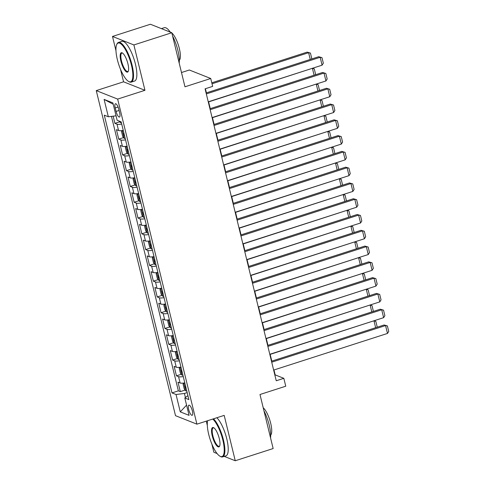 <?xml version="1.0" encoding="UTF-8"?>
<svg xmlns="http://www.w3.org/2000/svg" width="485" height="485" viewBox="0 0 485 485"><rect width="100%" height="100%" fill="white"/><g stroke="black" fill="none" stroke-linecap="round" stroke-linejoin="round"><path stroke-width="0.73" d="M192.381 410.965A5.335 1.582 -107.8 0 0 188.895 405.151A5.335 1.582 -107.8 0 0 188.677 409.498A5.335 1.582 -107.8 0 0 192.163 415.312A5.335 1.582 -107.8 0 0 192.381 410.965M206.277 421.144L207.319 425.43M211.872 444.09L213.861 452.256L217.092 453.542M96.266 90.598L175.509 415.675L196.904 424.163L117.655 99.092L96.266 90.598L123.56 81.813L144.948 90.307L133.89 44.941L112.496 36.448L115.957 50.646M120.51 69.306L123.56 81.813M112.496 36.448L150.398 24.25L171.793 32.744L184.967 86.791L210.739 78.497L189.35 70.004L181.493 72.532M224.24 456.379L235.249 460.75L273.152 448.552L259.978 394.505L285.756 386.212L283.828 378.318L275.159 374.881L273.964 369.976M133.89 44.941L171.793 32.744M113.157 116.176L114.903 123.354L119.74 121.796M123.251 130.38A6.669 1.51 166.3 0 1 118.552 130.501L116.442 129.665L118.752 139.134L123.59 137.576M127.094 146.161A6.669 1.51 -13.7 0 1 122.402 146.282L120.292 145.445L122.596 154.909L127.434 153.357M130.944 161.941A6.669 1.51 -13.7 0 1 126.245 162.063L124.136 161.226L126.446 170.69L131.283 169.138M134.788 177.722A6.669 1.51 -13.7 0 1 130.095 177.843L127.985 177.007L130.289 186.47L135.127 184.918M138.637 193.503A6.669 1.51 -13.7 0 1 133.939 193.624L131.829 192.787L134.139 202.251L138.977 200.693M142.481 209.284A6.669 1.51 -13.7 0 1 137.788 209.405L135.679 208.562L137.982 218.032L142.82 216.474M146.331 225.064A6.669 1.51 -13.7 0 1 141.632 225.185L139.522 224.343L141.832 233.812L146.67 232.254M150.174 240.845A6.669 1.51 -13.7 0 1 145.482 240.96L143.372 240.123L145.676 249.593L150.514 248.035M154.024 256.626A6.669 1.51 -13.7 0 1 149.325 256.741L147.216 255.904L149.525 265.374L154.363 263.816M157.867 272.406A6.669 1.51 -13.7 0 1 153.175 272.521L151.065 271.685L153.369 281.154L158.207 279.596M161.717 288.187A6.669 1.51 -13.7 0 1 157.019 288.302L154.909 287.466L157.219 296.935L162.057 295.377M165.561 303.968A6.669 1.51 -13.7 0 1 160.868 304.083L158.759 303.246L161.069 312.716L165.906 311.158M169.41 319.748A6.669 1.51 -13.7 0 1 164.712 319.864L162.602 319.027L164.912 328.497L169.75 326.938M173.26 335.529A6.669 1.51 -13.7 0 1 168.562 335.644L166.452 334.808L168.762 344.277L173.6 342.719M177.104 351.31A6.669 1.51 -13.7 0 1 172.405 351.425L170.296 350.588L172.605 360.058L177.443 358.5M180.953 367.09A6.669 1.51 -13.7 0 1 176.255 367.206L174.145 366.369L176.455 375.839L181.293 374.281M210.739 78.497L212.666 86.385L205.082 88.822L276.25 380.761L283.828 378.318M115.224 107.955L116.073 111.429A5.171 1.534 -107.8 0 0 119.443 117.061A5.171 1.534 -107.8 0 0 119.656 112.853L118.807 109.38A5.171 1.534 -107.8 0 0 115.43 103.748A5.171 1.534 -107.8 0 0 115.224 107.955L118.055 107.046M187.913 395.633L184.827 397.991L188.877 399.598L121.171 121.862L117.127 120.256L112.896 102.899L104.105 99.413L108.337 116.77L104.293 115.163L171.993 392.899L176.043 394.505L184.421 393.468L185.415 397.548M184.827 397.991L189.059 415.348L180.274 411.862L176.043 394.505M121.711 124.069A6.669 1.51 166.3 0 1 117.012 124.19L114.903 123.354M111.459 116.388L178.365 390.849L180.299 391.619L185.137 390.061M184.797 382.871A6.669 1.51 -13.7 0 1 180.105 382.986L177.989 382.15L180.299 391.619M183.257 376.554A6.669 1.51 166.3 0 1 178.565 376.675L176.455 375.839M179.414 360.773A6.669 1.51 166.3 0 1 174.715 360.895L172.605 360.058M175.564 344.993A6.669 1.51 166.3 0 1 170.872 345.114L168.762 344.277M171.72 329.218A6.669 1.51 166.3 0 1 167.022 329.333L164.912 328.497M167.871 313.437A6.669 1.51 166.3 0 1 163.178 313.553L161.069 312.716M164.027 297.657A6.669 1.51 166.3 0 1 159.329 297.772L157.219 296.935M160.177 281.876A6.669 1.51 166.3 0 1 155.485 281.991L153.369 281.154M156.334 266.095A6.669 1.51 166.3 0 1 151.635 266.21L149.525 265.374M152.484 250.315A6.669 1.51 166.3 0 1 147.786 250.43L145.676 249.593M148.64 234.534A6.669 1.51 166.3 0 1 143.942 234.649L141.832 233.812M144.791 218.753A6.669 1.51 166.3 0 1 140.092 218.868L137.982 218.032M140.941 202.972A6.669 1.51 166.3 0 1 136.249 203.088L134.139 202.251M137.097 187.192A6.669 1.51 166.3 0 1 132.399 187.307L130.289 186.47M133.248 171.411A6.669 1.51 166.3 0 1 128.555 171.532L126.446 170.69M129.404 155.63A6.669 1.51 166.3 0 1 124.706 155.752L122.596 154.909M125.554 139.85A6.669 1.51 166.3 0 1 120.862 139.971L118.752 139.134M144.948 90.307L117.655 99.092M235.249 460.75L224.191 415.384L196.904 424.163M271.806 361.119L270.115 354.195M267.956 345.338L266.271 338.415M264.113 329.558L262.421 322.634M260.263 313.783L258.578 306.853M256.419 298.002L254.728 291.073M252.57 282.221L250.884 275.292M248.726 266.441L247.035 259.511M244.876 250.66L243.191 243.731M241.033 234.879L239.341 227.95M237.183 219.099L235.498 212.169M233.34 203.318L231.648 196.389M229.49 187.537L227.804 180.608M225.646 171.757L223.955 164.827M221.797 155.976L220.105 149.053M217.947 140.195L216.262 133.272M214.103 124.415L212.412 117.491M210.254 108.634L208.568 101.711M206.41 92.853L205.404 88.725M187.168 392.583L184.421 393.468M274.843 374.984L275.159 374.881M116.042 115.818L108.337 116.77M178.365 390.849L171.993 392.899M113.229 104.269L104.105 99.413M180.274 411.862L186.561 405.102M206.325 93.92L320.167 57.291L318.718 56.715L206.089 92.956M208.247 101.814L322.088 65.178L320.167 57.291L321.991 57.666L323.337 63.189L322.088 65.178M318.718 56.715L321.991 57.666M119.201 121.08L120.377 122.632A4.42 1 -13.7 0 0 121.389 122.753M212.03 83.778L308.606 52.695L307.157 52.125L211.793 82.814M310.248 59.443L308.606 52.695L310.43 53.077L311.776 58.6L311.497 59.037M307.157 52.125L310.43 53.077M131.453 65.226A20.346 6.026 -107.8 0 0 123.73 46.966A20.346 6.026 -107.8 0 0 116.697 44.59A20.346 6.026 -107.8 0 0 117.352 59.625A20.346 6.026 -107.8 0 0 128.549 81.413A20.346 6.026 -107.8 0 0 131.453 65.226M116.697 44.59L116.964 44.002A20.843 6.178 72.2 0 1 118.473 42.438A20.843 6.178 72.2 0 1 132.084 65.148A20.843 6.178 72.2 0 1 131.241 82.123A20.843 6.178 72.2 0 1 129.101 81.729L128.549 81.413M127.931 63.826A10.173 3.013 72.2 0 1 128.258 71.344A10.173 3.013 72.2 0 1 124.736 70.155A10.173 3.013 72.2 0 1 120.874 61.025A10.173 3.013 72.2 0 1 122.329 52.938A10.173 3.013 72.2 0 1 127.931 63.826M122.62 53.126A9.67 2.868 -107.8 0 0 121.893 53.071A9.67 2.868 -107.8 0 0 121.505 60.952A9.67 2.868 -107.8 0 0 127.822 71.489A9.67 2.868 -107.8 0 0 128.379 71.022M161.408 28.621L164.257 27.706A20.843 6.178 72.2 0 1 170.259 32.131M172.618 36.12A20.843 6.178 72.2 0 1 177.874 50.416A20.843 6.178 72.2 0 1 179.201 63.147M170.229 32.095A15.011 4.45 72.2 0 1 171.247 32.525M171.848 32.98A15.011 4.45 72.2 0 1 179.335 48.488A15.011 4.45 72.2 0 1 179.323 60.34M118.473 42.438L121.808 41.364A20.843 6.178 72.2 0 1 135.418 64.075A20.843 6.178 72.2 0 1 134.581 81.05L131.241 82.123M207.622 420.713A20.346 6.026 -107.8 0 0 208.714 434.408A20.346 6.026 -107.8 0 0 219.911 456.191A20.346 6.026 -107.8 0 0 222.815 440.01A20.346 6.026 -107.8 0 0 212.757 419.064M213.515 418.816A20.843 6.178 72.2 0 1 223.446 439.931A20.843 6.178 72.2 0 1 222.603 456.906A20.843 6.178 72.2 0 1 220.469 456.512L219.911 456.191M219.293 438.61A10.173 3.013 72.2 0 1 219.62 446.127A10.173 3.013 72.2 0 1 216.098 444.939A10.173 3.013 72.2 0 1 212.236 435.809A10.173 3.013 72.2 0 1 213.691 427.715A10.173 3.013 72.2 0 1 219.293 438.61M213.982 427.909A9.67 2.868 -107.8 0 0 213.254 427.855A9.67 2.868 -107.8 0 0 212.866 435.73A9.67 2.868 -107.8 0 0 219.184 446.273A9.67 2.868 -107.8 0 0 219.741 445.806M263.979 410.904A20.843 6.178 72.2 0 1 269.236 425.2A20.843 6.178 72.2 0 1 270.563 437.931M263.209 407.764A15.011 4.45 72.2 0 1 270.697 423.272A15.011 4.45 72.2 0 1 270.685 435.118M216.85 417.743A20.843 6.178 72.2 0 1 226.78 438.858A20.843 6.178 72.2 0 1 225.943 455.833L222.603 456.906M210.175 109.701L324.01 73.065L322.567 72.495L209.938 108.737M212.097 117.594L325.938 80.959L324.01 73.065L325.835 73.447L327.187 78.97L325.938 80.959M322.567 72.495L325.835 73.447M214.018 125.482L327.86 88.846L326.411 88.276L213.782 124.518M215.94 133.369L329.782 96.739L327.86 88.846L329.685 89.228L331.031 94.751L329.782 96.739M326.411 88.276L329.685 89.228M217.868 141.262L331.704 104.627L330.261 104.057L217.632 140.298M219.79 149.15L333.632 112.52L331.704 104.627L333.534 105.009L334.88 110.531L333.632 112.52M330.261 104.057L333.534 105.009M221.712 157.043L335.553 120.407L334.104 119.837L221.481 156.079M223.64 164.93L337.475 128.301L335.553 120.407L337.378 120.789L338.724 126.312L337.475 128.301M334.104 119.837L337.378 120.789M122.299 130.52L121.529 131.641L122.681 136.376L124.221 138.413A4.42 1 -13.7 0 0 125.233 138.534M122.329 130.532A4.42 1 -13.7 0 0 123.311 130.647M208.611 101.892L312.176 68.367M124.045 133.642A4.42 1 166.3 0 1 123.651 133.63C123.111 134.163 123.263 134.794 124.111 135.527A4.42 1 -13.7 0 0 124.506 135.539M314.092 75.223L312.449 68.476L314.274 68.858L315.62 74.381L315.347 74.817M312.431 68.288L314.274 68.858M126.142 146.3L125.373 147.422L126.524 152.157L128.07 154.194A4.42 1 -13.7 0 0 129.083 154.315M126.173 146.312A4.42 1 -13.7 0 0 127.161 146.428M212.46 117.673L316.02 84.147M127.888 149.422A4.42 1 166.3 0 1 127.494 149.41C126.955 149.944 127.112 150.574 127.955 151.302A4.42 1 -13.7 0 0 128.349 151.32M317.942 91.004L316.299 84.257L318.124 84.639L319.469 90.161L319.191 90.598M316.275 84.069L318.124 84.639M129.992 162.081L129.222 163.202L130.374 167.937L131.914 169.968A4.42 1 -13.7 0 0 132.932 170.096M130.022 162.093A4.42 1 -13.7 0 0 131.005 162.208M216.304 133.454L319.87 99.928M131.738 165.203A4.42 1 166.3 0 1 131.344 165.191C130.804 165.725 130.956 166.355 131.805 167.083A4.42 1 -13.7 0 0 132.199 167.095M321.785 106.779L320.142 100.037L321.967 100.419L323.313 105.942L323.04 106.379M320.124 99.849L321.967 100.419M133.836 177.862L133.066 178.983L134.218 183.712L135.764 185.749A4.42 1 -13.7 0 0 136.776 185.876M133.866 177.874A4.42 1 -13.7 0 0 134.854 177.989M220.154 149.234L323.713 115.709M135.582 180.984A4.42 1 166.3 0 1 135.188 180.972C134.648 181.505 134.806 182.136 135.654 182.863A4.42 1 -13.7 0 0 136.042 182.875M325.635 122.559L323.992 115.818L325.817 116.194L327.163 121.717L326.89 122.159M323.968 115.63L325.817 116.194M225.561 172.824L339.397 136.188L337.954 135.618L225.325 171.86M227.483 180.711L341.325 144.081L339.397 136.188L341.228 136.564L342.574 142.087L341.325 144.081M337.954 135.618L341.228 136.564M137.685 193.642L136.915 194.764L138.067 199.493L139.607 201.53A4.42 1 -13.7 0 0 140.626 201.657M137.716 193.654A4.42 1 -13.7 0 0 138.698 193.764M223.997 165.015L327.563 131.49M139.431 196.764A4.42 1 166.3 0 1 139.037 196.752C138.498 197.286 138.649 197.916 139.498 198.644A4.42 1 -13.7 0 0 139.892 198.656M329.479 138.34L327.836 131.599L329.661 131.975L331.012 137.498L330.734 137.94M327.818 131.405L329.661 131.975M229.405 188.604L343.247 151.969L341.804 151.399L229.175 187.64M231.333 196.492L345.168 159.862L343.247 151.969L345.071 152.345L346.417 157.867L345.168 159.862M341.804 151.399L345.071 152.345M141.535 209.423L140.759 210.538L141.917 215.273L143.457 217.31A4.42 1 -13.7 0 0 144.469 217.438M141.559 209.429A4.42 1 -13.7 0 0 142.548 209.544M227.847 180.796L331.407 147.27M143.275 212.545A4.42 1 166.3 0 1 142.881 212.533C142.341 213.067 142.499 213.697 143.348 214.425A4.42 1 -13.7 0 0 143.742 214.437M333.328 154.121L331.685 147.379L333.51 147.755L334.856 153.278L334.583 153.721M331.661 147.185L333.51 147.755M233.255 204.385L347.09 167.749L345.647 167.173L233.018 203.421M235.177 212.272L349.018 175.643L347.09 167.749L348.921 168.125L350.267 173.648L349.018 175.643M345.647 167.173L348.921 168.125M145.379 225.204L144.609 226.319L145.761 231.054L147.301 233.091A4.42 1 -13.7 0 0 148.319 233.218M145.409 225.21A4.42 1 -13.7 0 0 146.391 225.325M231.691 196.577L335.256 163.051M147.125 228.326A4.42 1 166.3 0 1 146.731 228.314C146.191 228.847 146.343 229.478 147.191 230.205A4.42 1 -13.7 0 0 147.585 230.217M337.172 169.902L335.529 163.16L337.354 163.536L338.706 169.059L338.427 169.501M335.511 162.966L337.354 163.536M237.098 220.166L350.94 183.53L349.497 182.954L236.868 219.202M239.026 228.053L352.862 191.423L350.94 183.53L352.765 183.906L354.111 189.429L352.862 191.423M349.497 182.954L352.765 183.906M149.228 240.984L148.452 242.1L149.61 246.835L151.15 248.872A4.42 1 -13.7 0 0 152.163 248.999M149.253 240.99A4.42 1 -13.7 0 0 150.241 241.106M235.54 212.357L339.1 178.832M150.968 244.107A4.42 1 166.3 0 1 150.574 244.094C150.035 244.628 150.192 245.258 151.041 245.986A4.42 1 -13.7 0 0 151.435 245.998M341.022 185.682L339.379 178.941L341.204 179.317L342.549 184.84L342.277 185.282M339.354 178.747L341.204 179.317M240.948 235.946L354.79 199.311L353.341 198.735L240.712 234.982M242.87 243.834L356.711 207.198L354.79 199.311L356.614 199.687L357.96 205.21L356.711 207.198M353.341 198.735L356.614 199.687M153.072 256.765L152.302 257.881L153.454 262.615L154.994 264.652A4.42 1 -13.7 0 0 156.012 264.78M153.102 256.771A4.42 1 -13.7 0 0 154.084 256.886M239.384 228.138L342.95 194.612M154.818 259.887A4.42 1 166.3 0 1 154.424 259.875C153.884 260.409 154.036 261.039 154.885 261.767A4.42 1 -13.7 0 0 155.279 261.779M344.865 201.463L343.222 194.721L345.053 195.097L346.399 200.62L346.12 201.063M343.204 194.527L345.053 195.097M244.792 251.727L358.633 215.091L357.19 214.515L244.561 250.763M246.719 259.614L360.555 222.979L358.633 215.091L360.458 215.467L361.804 220.99L360.555 222.979M357.19 214.515L360.458 215.467M156.922 272.546L156.146 273.661L157.304 278.396L158.844 280.433A4.42 1 -13.7 0 0 159.856 280.56M156.946 272.552A4.42 1 -13.7 0 0 157.934 272.667M243.234 243.919L346.793 210.393M158.668 275.668A4.42 1 166.3 0 1 158.274 275.656C157.728 276.189 157.886 276.82 158.734 277.547A4.42 1 -13.7 0 0 159.129 277.559M348.715 217.244L347.072 210.502L348.897 210.878L350.243 216.401L349.97 216.843M347.054 210.308L348.897 210.878M248.641 267.502L362.483 230.872L361.034 230.296L248.405 266.544M250.563 275.395L364.405 238.759L362.483 230.872L364.308 231.248L365.654 236.771L364.405 238.759M361.034 230.296L364.308 231.248M160.765 288.326L159.995 289.442L161.147 294.177L162.687 296.214A4.42 1 -13.7 0 0 163.706 296.341M160.796 288.332A4.42 1 -13.7 0 0 161.778 288.448M247.083 259.699L350.643 226.174M162.511 291.449A4.42 1 166.3 0 1 162.117 291.436C161.578 291.97 161.729 292.6 162.578 293.328A4.42 1 -13.7 0 0 162.972 293.34M352.565 233.024L350.916 226.283L352.747 226.659L354.092 232.182L353.814 232.624M350.897 226.089L352.747 226.659M252.485 283.282L366.327 246.653L364.884 246.077L252.255 282.325M254.413 291.176L368.248 254.54L366.327 246.653L368.151 247.029L369.497 252.552L368.248 254.54M364.884 246.077L368.151 247.029M164.615 304.101L163.839 305.223L164.997 309.957L166.537 311.994A4.42 1 -13.7 0 0 167.549 312.122M164.639 304.113A4.42 1 -13.7 0 0 165.627 304.228M250.927 275.474L354.486 241.954M166.361 307.229A4.42 1 166.3 0 1 165.967 307.217C165.427 307.751 165.579 308.381 166.428 309.109A4.42 1 -13.7 0 0 166.822 309.121M356.408 248.805L354.765 242.063L356.59 242.439L357.936 247.962L357.663 248.399M354.747 241.869L356.59 242.439M256.335 299.063L370.176 262.433L368.727 261.858L256.098 298.099M258.256 306.956L372.098 270.321L370.176 262.433L372.001 262.809L373.347 268.332L372.098 270.321M368.727 261.858L372.001 262.809M168.459 319.882L167.689 321.003L168.841 325.738L170.387 327.775A4.42 1 -13.7 0 0 171.399 327.896M168.489 319.894A4.42 1 -13.7 0 0 169.477 320.009M254.777 291.255L358.336 257.735M170.205 323.01A4.42 1 166.3 0 1 169.811 322.992C169.271 323.525 169.423 324.162 170.271 324.889A4.42 1 -13.7 0 0 170.665 324.901M360.258 264.586L358.609 257.844L360.44 258.22L361.786 263.743L361.507 264.179M358.591 257.65L360.44 258.22M260.184 314.844L374.02 278.214L372.577 277.638L259.948 313.88M262.106 322.737L375.942 286.101L374.02 278.214L375.845 278.59L377.191 284.113L375.942 286.101M372.577 277.638L375.845 278.59M172.308 335.662L171.532 336.784L172.69 341.519L174.23 343.556A4.42 1 -13.7 0 0 175.243 343.677M172.339 335.675A4.42 1 -13.7 0 0 173.321 335.79M258.62 307.035L362.18 273.516M174.054 338.785A4.42 1 166.3 0 1 173.66 338.772C173.121 339.306 173.272 339.943 174.121 340.67A4.42 1 -13.7 0 0 174.515 340.682M364.102 280.366L362.459 273.625L364.283 274.001L365.629 279.524L365.357 279.96M362.44 273.431L364.283 274.001M264.028 330.625L377.87 293.995L376.421 293.419L263.791 329.661M265.95 338.518L379.791 301.882L377.87 293.995L379.694 294.371L381.04 299.894L379.791 301.882M376.421 293.419L379.694 294.371M176.152 351.443L175.382 352.565L176.534 357.299L178.08 359.337A4.42 1 -13.7 0 0 179.092 359.458M176.182 351.455A4.42 1 -13.7 0 0 177.171 351.57M262.47 322.816L366.029 289.29M177.898 354.565A4.42 1 166.3 0 1 177.504 354.553C176.964 355.087 177.116 355.717 177.965 356.451A4.42 1 -13.7 0 0 178.359 356.463M367.951 296.147L366.308 289.406L368.133 289.781L369.479 295.304L369.2 295.741M366.284 289.212L368.133 289.781M267.878 346.405L381.713 309.776L380.27 309.2L267.641 345.441M269.799 354.299L383.635 317.663L381.713 309.776L383.538 310.151L384.884 315.674L383.635 317.663M380.27 309.2L383.538 310.151M180.002 367.224L179.226 368.345L180.384 373.08L181.923 375.117A4.42 1 -13.7 0 0 182.936 375.238M180.032 367.236A4.42 1 -13.7 0 0 181.014 367.351M266.313 338.597L369.873 305.071M181.748 370.346A4.42 1 166.3 0 1 181.354 370.334C180.814 370.867 180.966 371.498 181.814 372.231A4.42 1 -13.7 0 0 182.208 372.244M371.795 311.928L370.152 305.186L371.977 305.562L373.323 311.085L373.05 311.522M370.134 304.992L371.977 305.562M271.721 362.186L385.563 325.556L384.114 324.98L271.485 361.222M273.643 370.079L387.485 333.444L385.563 325.556L387.388 325.932L388.734 331.455L387.485 333.444M384.114 324.98L387.388 325.932M183.845 383.004L183.075 384.126L184.227 388.861L185.773 390.898A4.42 1 -13.7 0 0 186.786 391.019M183.876 383.017A4.42 1 -13.7 0 0 184.864 383.132M270.163 354.377L373.723 320.852M185.591 386.127A4.42 1 166.3 0 1 185.197 386.115C184.658 386.648 184.815 387.279 185.658 388.012A4.42 1 -13.7 0 0 186.052 388.024M375.645 327.708L374.002 320.961L375.826 321.343L377.172 326.866L376.893 327.302M373.977 320.773L375.826 321.343M118.552 130.501L117.012 124.19M180.105 382.986L178.565 376.675M176.255 367.206L174.715 360.895M172.405 351.425L170.872 345.114M168.562 335.644L167.022 329.333M164.712 319.864L163.178 313.553M160.868 304.083L159.329 297.772M157.019 288.302L155.485 281.991M153.175 272.521L151.635 266.21M149.325 256.741L147.786 250.43M145.482 240.96L143.942 234.649M141.632 225.185L140.092 218.868M137.788 209.405L136.249 203.088M133.939 193.624L132.399 187.307M130.095 177.843L128.555 171.532M126.245 162.063L124.706 155.752M122.402 146.282L120.862 139.971M119.074 110.465L116.073 111.429M120.056 121.42L120.335 122.578M122.281 130.55L124.184 138.358M124.475 135.406L124.111 135.527M126.124 146.331L128.028 154.139M128.319 151.187L127.955 151.302M129.974 162.111L131.878 169.92M132.169 166.967L131.805 167.083M133.818 177.892L135.721 185.7M136.012 182.748L135.654 182.863M137.667 193.673L139.571 201.481M139.862 198.529L139.498 198.644M141.511 209.447L143.415 217.262M143.705 214.309L143.348 214.425M145.361 225.228L147.264 233.042M147.555 230.09L147.191 230.205M149.204 241.009L151.108 248.823M151.399 245.871L151.041 245.986M153.054 256.789L154.957 264.604M155.248 261.651L154.885 261.767M156.898 272.57L158.801 280.385M159.092 277.432L158.734 277.547M160.747 288.351L162.651 296.165M162.942 293.213L162.578 293.328M164.591 304.131L166.5 311.946M166.791 308.993L166.428 309.109M168.44 319.912L170.344 327.727M170.635 324.774L170.271 324.889M172.284 335.693L174.194 343.501M174.485 340.555L174.121 340.67M176.134 351.473L178.037 359.282M178.328 356.329L177.965 356.451M179.983 367.254L181.887 375.063M182.178 372.11L181.814 372.231M183.827 383.035L185.731 390.843M186.022 387.891L185.658 388.012"/></g></svg>
